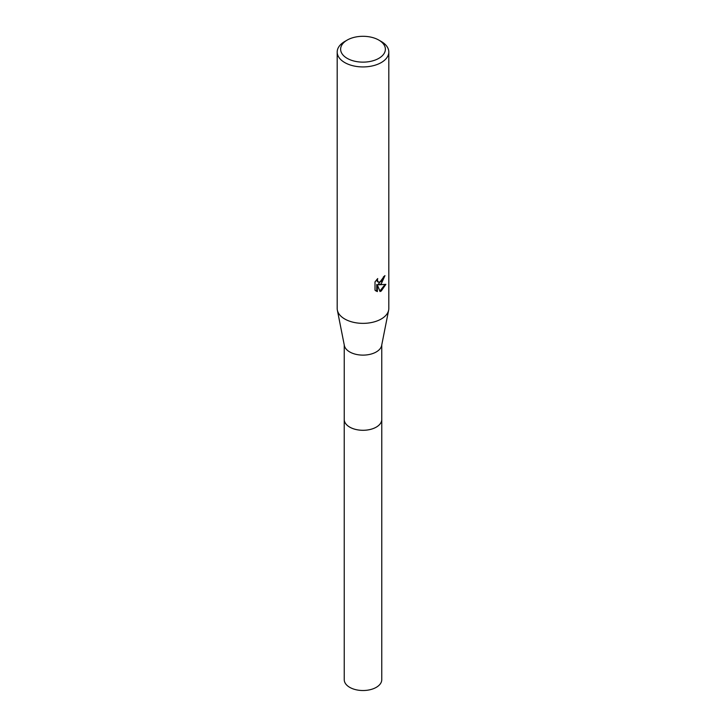 <?xml version="1.0" encoding="UTF-8"?>
<svg xmlns="http://www.w3.org/2000/svg" width="726" height="726" viewBox="0 0 726 726"><rect width="100%" height="100%" fill="white"/><g stroke="black" fill="none" stroke-linecap="round" stroke-linejoin="round"><path stroke-width="1.09" d="M381.758 344.904L381.758 419.456A18.758 10.826 180 0 1 376.268 427.115A18.758 10.826 180 0 1 355.822 429.456A18.758 10.826 180 0 1 344.242 419.456L344.242 344.904M381.758 419.229A18.758 10.836 180 0 1 376.268 427.124A18.758 10.836 180 0 1 355.631 429.42A18.758 10.836 180 0 1 344.242 419.229M378.818 40.084L381.25 41.491A25.809 14.901 180 0 1 388.809 52.027L388.809 308.459A25.809 14.901 180 0 1 388.646 310.147L381.64 345.522A18.758 10.826 180 0 1 376.268 351.947A18.758 10.826 180 0 1 356.82 354.515A18.758 10.826 180 0 1 344.36 345.522L337.354 310.147A25.809 14.901 180 0 1 337.191 308.459L337.191 52.027A25.809 14.901 180 0 1 344.75 41.491L347.182 40.084A22.37 12.914 180 0 1 378.818 40.084A22.37 12.914 180 0 1 378.818 58.352A22.37 12.914 180 0 1 347.182 58.352A22.37 12.914 180 0 1 347.182 40.084L344.75 41.491M388.646 310.147A25.809 14.901 180 0 1 381.25 318.995A25.809 14.901 180 0 1 354.497 322.525A25.809 14.901 180 0 1 337.354 310.147M381.25 283.866L378.781 284.801L385.851 284.347L381.25 291.035L380.034 291.543L377.366 284.873L377.366 291.607L375.006 290.219L375.006 281.906L377.72 278.548L377.357 280.2L378.355 282.169L381.25 281.634L383.119 278.657L383.392 276.924A25.809 14.901 0 0 0 384.962 275.617L381.25 283.866M388.809 52.027A25.809 14.901 180 0 1 381.25 62.563A25.809 14.901 180 0 1 353.117 65.794A25.809 14.901 180 0 1 337.191 52.027M384.29 276.216L378.164 284.447L378.781 284.801M378.065 281.96L377.003 281.026L376.74 279.574M375.814 290.908L376.74 291.244L376.74 284.51L377.366 284.873M379.852 291.053L385.043 284.538M376.74 291.253L377.366 291.607M381.758 419.129A18.767 10.836 180 0 1 381.767 419.465L381.758 679.699A18.758 10.826 180 0 1 370.178 689.7A18.758 10.826 180 0 1 349.732 687.35A18.758 10.826 180 0 1 344.242 679.699L344.233 419.465A18.767 10.836 180 0 1 344.242 419.129M381.767 419.465A18.767 10.836 180 0 1 370.178 429.474A18.767 10.836 180 0 1 349.732 427.124A18.767 10.836 180 0 1 344.233 419.465M378.355 282.169L377.738 281.815"/></g></svg>
